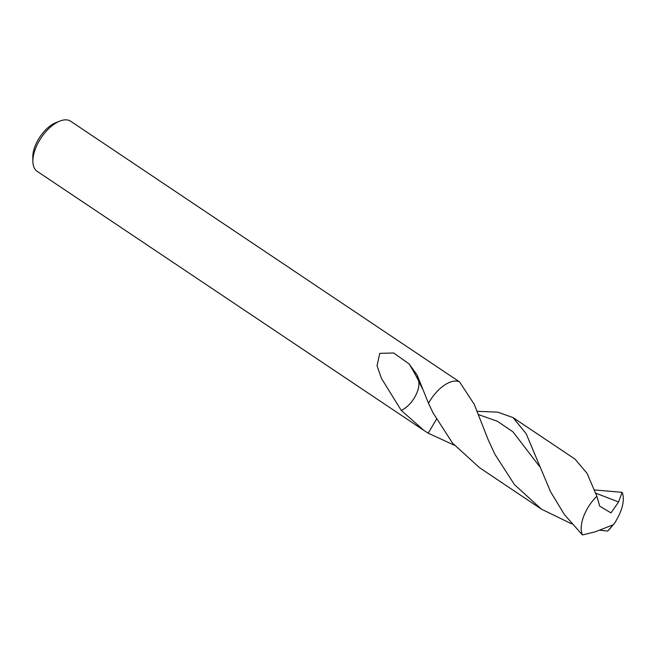 <?xml version="1.0" encoding="UTF-8"?>
<svg xmlns="http://www.w3.org/2000/svg" width="656" height="656" viewBox="0 0 656 656"><rect width="100%" height="100%" fill="white"/><g stroke="black" fill="none" stroke-linecap="round" stroke-linejoin="round"><path stroke-width="0.98" d="M459.553 381.899L70.7 121.253A30.135 15.342 123.8 0 0 59.917 121.057L55.981 122.598A25.83 13.145 123.8 0 0 35.604 144.845A25.83 13.145 123.8 0 0 32.8 157.202L32.866 161.425A30.135 15.342 123.8 0 0 37.162 171.323L423.399 430.082M59.917 121.057A30.135 15.342 123.8 0 0 36.137 147.018A30.135 15.342 123.8 0 0 32.866 161.425M428.319 433.239L428.204 433.173A30.135 15.342 123.8 0 0 428.212 433.181L423.981 430.475L401.201 410.353L381.407 378.323L377.028 365.663L379.775 353.354L393.698 353.002L409.131 363.949L417.15 375.084L428.483 403.276L433.099 412.952L452.542 443.12L479.511 467.679L541.389 509.13L514.402 484.554L494.968 454.403L488.187 439.758L474.231 404.285L459.536 381.882M459.503 381.858A30.135 15.342 123.8 0 0 428.483 403.276A30.135 15.342 123.8 0 1 459.503 381.858M401.201 410.353A20.09 10.225 123.8 0 0 417.798 390.386A20.09 10.225 123.8 0 0 418.602 380.841L417.15 375.084M477.06 411.296L497.797 412.148L513.058 417.61L526.178 433.739L550.507 491.606L564.349 514.525L582.438 534.943L595.476 531.754L613.212 524.775L607.661 531.073A30.135 15.342 123.8 0 0 611.843 526.473L615.213 522.315L617.772 517.617A30.135 15.342 123.8 0 0 620.051 512.918A30.135 15.342 123.8 0 0 622.093 492.336L618.616 501.938L610.982 512.902L599.682 506.137L596.87 496.215A30.135 15.342 123.8 0 0 584.471 514.37A30.135 15.342 123.8 0 0 582.438 534.943M596.87 496.215L587.063 473.329L574.935 459.061L513.058 417.61M594.467 489.95L622.093 492.336M428.204 433.173L436.445 419.266M607.661 531.073L600.363 530.278M571.729 523.89L541.389 509.13M454.321 445.235L428.278 433.214M409.131 363.949A130.938 68.642 54.9 0 1 418.602 380.841L422.316 388.508M478.306 414.535L497.346 421.259L512.967 431.837L539.388 466.277M595.714 493.189L618.616 501.938"/></g></svg>
